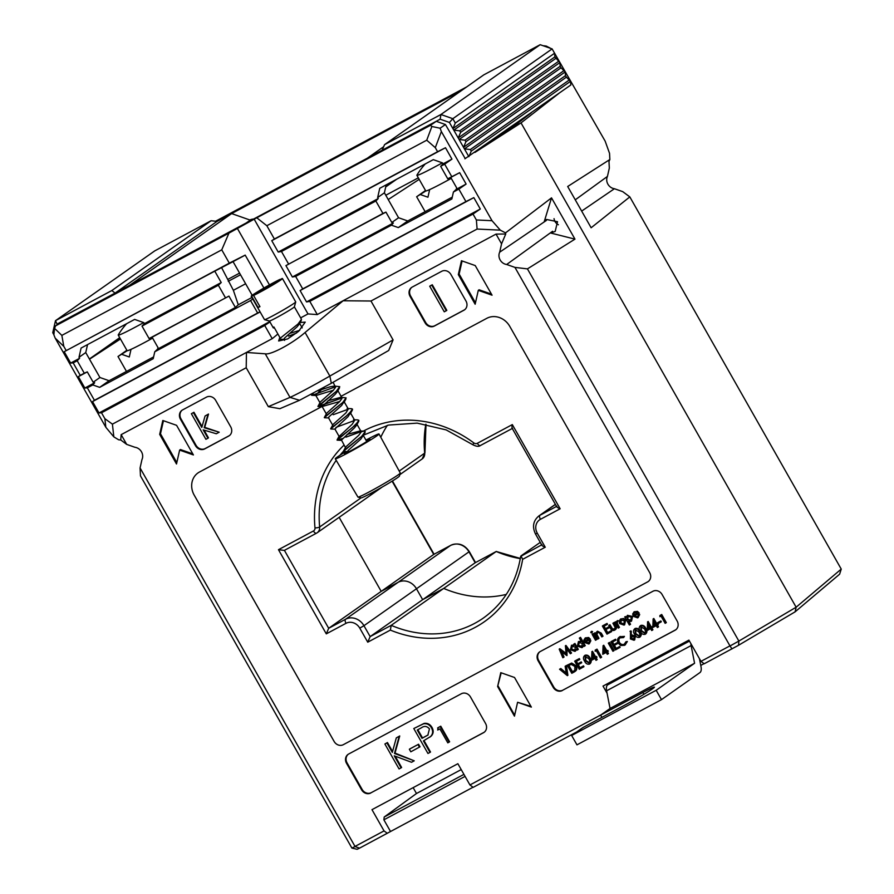 <?xml version="1.0" encoding="UTF-8"?>
<svg xmlns="http://www.w3.org/2000/svg" width="894" height="894" viewBox="0 0 894 894"><rect width="100%" height="100%" fill="white"/><g stroke="black" fill="none" stroke-linecap="round" stroke-linejoin="round"><path stroke-width="1.34" d="M361.12 431.623L345.956 437.155L358.226 432.484L363.892 431.132L365.233 431.545L361.791 436.238L344.034 450.431L343.698 451.448L348.034 451.604M365.233 431.545L361.791 436.227L343.441 451.336M358.852 420.325L355.421 425.008L337.072 440.127L341.653 440.384L345.509 447.693M350.303 412.592L354.672 420.225L353.521 419.744L357.823 419.912L358.852 420.314L358.785 421.175L352.404 427.578L337.653 439.2L337.072 440.116L337.664 440.183L342.313 438.596M343.933 401.372L348.291 408.994L347.151 408.524L351.454 408.681L352.482 409.094L352.415 409.966L346.034 416.369L331.283 427.991L330.948 428.997L335.284 429.165M335.921 427.388L354.739 420.403L335.943 427.377M352.482 409.094L349.04 413.777L330.702 428.897M327.908 400.78L340.77 397.305L346.101 397.875L342.67 402.557L324.913 416.76L324.567 417.777L328.903 417.934M346.101 397.875L342.659 402.557L324.321 417.666M317.929 390.79L330.031 386.811L334.401 386.074L339.731 386.655L336.289 391.337L318.197 406.546L341.989 397.953L317.94 406.446L320.343 401.954L333.183 390.454L335.552 387.314L333.116 382.274M339.72 386.644L336.289 391.337L317.985 406.167M311.615 394.947L313.269 393.315L312.162 395.293L335.608 386.733L312.162 395.282L311.559 395.215L312.185 393.896M333.205 414.704L348.358 409.173L333.205 414.693M288.572 336.133L296.64 332.959L288.572 336.133M269.396 320.991A14.36 0.715 -29.6 0 0 269.429 321.013A14.36 0.715 -29.6 0 0 286.706 311.917A14.36 0.715 -29.6 0 0 294.372 306.843L295.724 301.96A17.947 0.894 -29.6 0 0 295.713 301.915L282.437 278.526A17.947 0.894 -29.6 0 0 282.012 278.559L253.572 295.433A17.947 0.894 -29.6 0 0 272.849 284.929A17.947 0.894 -29.6 0 0 282.437 278.526M280.235 279.61L280.079 279.353A17.947 0.894 -29.6 0 0 260.802 289.857A17.947 0.894 -29.6 0 0 251.214 296.26L264.501 319.639A17.947 0.894 -29.6 0 0 264.546 319.672A17.947 0.894 -29.6 0 0 286.136 308.307A17.947 0.894 -29.6 0 0 295.724 301.96M259.796 306.396L258.02 307.458A17.947 0.894 -29.6 0 0 259.953 306.664L253.572 295.433M258.02 307.458L251.639 296.227A17.947 0.894 -29.6 0 1 251.214 296.26M294.372 306.821L301.468 319.303L298.037 323.997L280.269 338.189L273.899 326.969L273.307 327.886L274.492 328.009M280.079 279.353L251.639 296.227M280.18 338.021L279.934 339.206L284.27 339.362M299.3 322.801L299.211 324.209L297.054 326.858L284.225 338.357L284.56 340.402M324.153 387.348L316.096 394.477L316.152 395.483L333.406 390.242M337.552 390.153L337.463 391.55L335.317 394.209L322.131 406.546L339.787 401.462M344.045 401.518L341.687 405.429L328.858 416.928L328.5 417.777L332.747 425.253M350.426 412.749L348.068 416.66L334.881 428.997L339.128 436.473L352.314 424.136L354.672 420.225M356.684 423.823L356.594 425.22L354.449 427.88L341.262 440.217M363.053 435.043L366.763 441.513M365.054 432.629L360.818 439.099L347.978 450.598L348.034 452.152M289.656 333.44L299.792 330.277M340.77 397.305L341.933 398.534L339.564 401.685L326.723 413.173L324.366 417.397M348.291 408.994L345.944 412.905L333.104 424.404L330.735 428.617M347.04 434.462L359.902 430.975L361.064 432.204L358.695 435.356L345.855 446.844L343.486 451.068M131.753 349.018L133.899 348.001M126.87 350.269L118.008 356.505L126.479 371.423M127.194 350.705L118.008 356.505M121.953 354.393L129.295 356.974L130.96 349.576M400.3 473.105L399.417 476.066A22.127 1.095 150.4 0 1 371.882 492.773A22.127 1.095 150.4 0 1 360.997 497.891L358.002 497.131A24.35 1.207 -29.6 0 0 369.982 491.488A24.35 1.207 -29.6 0 0 400.3 473.105A24.35 1.207 -29.6 0 0 400.288 473.038L379.011 433.992A25.133 1.24 -29.6 0 0 366.585 439.77A25.133 1.24 -29.6 0 0 365.959 440.105M345.933 451.526A25.133 1.24 -29.6 0 0 335.306 458.812L357.946 497.086A24.35 1.207 -29.6 0 0 358.002 497.131M335.306 458.812A25.133 1.24 -29.6 0 0 347.721 453.034A25.133 1.24 -29.6 0 0 379.011 433.992M347.107 451.571A14.717 0.726 -29.6 0 0 344.358 453.671A14.717 0.726 -29.6 0 0 351.633 450.285A14.717 0.726 -29.6 0 0 369.948 439.133A14.717 0.726 -29.6 0 0 366.272 440.653M442.34 162.831A35.905 1.777 150.4 0 1 416.883 175.291A35.905 1.777 150.4 0 1 416.928 175.09A73.71 73.71 0 0 1 425.253 163.948M451.269 178.375A35.905 1.777 150.4 0 1 425.734 190.88L416.883 175.291M643.892 694.303L642.875 692.515A23.333 1.151 -29.6 0 1 654.408 687.151A23.333 1.151 -29.6 0 1 625.364 704.83L583.1 727.437L571.657 735.494L576.965 744.847L661.493 699.633L699.89 672.623A10.773 4.906 61.9 0 0 701.008 666.656L699.454 658.688M615.217 679.552L607.719 684.826L689.464 641.099M571.657 735.494L656.174 690.28L661.493 699.633M690.883 643.613A10.773 4.906 61.9 0 0 691.118 645.569L606.601 690.794L610.054 708.484L694.582 663.27L656.174 690.28M610.054 708.484L600.612 715.122L642.875 692.515M691.118 645.569L694.582 663.27M601.897 717.39L600.612 715.122M606.601 690.794A10.773 4.906 -118.1 0 1 607.719 684.826M550.626 233.01L555.185 231.423L557.51 221.712L546.446 219.455L544.211 221.712L546.413 220.427L499.679 252.186A8.437 7.498 -125.1 0 0 500.148 259.953A8.437 7.498 -125.1 0 0 506.674 264.49L552.581 231.278L550.626 233.01L574.965 239.134L551.52 197.865L505.523 232.887L505.747 234.005L501.568 243.838L499.679 252.186M558.415 224.763A7.186 6.381 54.9 0 1 555.018 221.544A7.186 6.381 54.9 0 1 554.045 218.65A7.186 6.381 -125.1 0 0 555.018 221.544A7.186 6.381 -125.1 0 0 558.415 224.763M140.067 467.942L355.074 846.54L351.901 848.071L140.47 475.876L140.067 467.942L141.956 459.594A8.437 7.498 -125.1 0 0 141.487 451.816A8.437 7.498 -125.1 0 0 134.96 447.291L126.68 444.385L120.735 439.96L121.159 434.652L246.208 367.747L268.312 406.647L290.002 397.383C297.97 393.785 311.257 386.677 329.852 376.072L393.081 339.899L388.7 350.482L331.328 383.291L299.546 400.288L279.867 408.692L268.312 406.647M299.546 322.544L305.234 322.108L298.585 331.361L287.622 338.938L278.637 340.983L279.822 337.384M660.364 615.24L661.728 614.513L666.332 622.626L665.136 623.353L661.001 616.078L659.873 616.681L660.364 615.24M658.029 622.459L660.845 620.95L661.314 621.777L657.962 623.666L658.029 622.459M653.134 618.927L653.816 618.48L657.001 624.09L657.85 623.632L658.319 624.47L656.934 625.297L657.995 627.175L657.336 627.521L656.274 625.655L652.799 627.51L653.134 618.927L656.464 624.47L657.302 624.012L657.783 624.85M657.515 624.995L658.532 626.795L657.995 627.175M640.406 625.722L640.853 625.409C643.032 624.94 644.675 625.912 645.814 628.314C647.301 630.527 647.267 632.404 645.703 633.924M629.979 631.32L630.739 631.488L630.661 635.79L631.376 635.31L634.919 636.55L634.036 640.26L630.415 638.975L630.516 630.941L631.276 631.108L631.198 635.399L631.913 634.93L635.455 636.17L634.572 639.88M595.661 649.849L597.013 649.133L601.617 657.235L600.422 657.962L596.298 650.687L595.169 651.29L595.661 649.849M591.817 651.737L592.487 651.279L595.672 656.9L596.521 656.442L596.991 657.269L595.605 658.107L596.667 659.973L596.007 660.331L594.946 658.453L591.47 660.32L591.951 651.659L595.136 657.269L595.974 656.822L596.454 657.649M596.186 657.794L597.203 659.593L596.667 659.973M575.233 660.789L579.357 658.576L579.837 659.403L575.814 661.638L577.233 664.141L581.245 661.895L581.726 662.733L577.714 664.968L579.48 668.086L583.491 665.851L583.961 666.678L579.29 669.271L574.686 661.169L575.233 660.789M576.395 661.336L577.77 663.761M578.284 664.655L580.016 667.706M567.176 665.181L571.143 663.437L575.546 666.119C576.887 668.801 576.395 670.791 574.049 672.076L571.78 673.294L567.176 665.181L571.691 663.057L576.082 665.739C577.435 668.433 576.932 670.411 574.596 671.696M574.049 672.076L575.054 671.428M624.738 616.916L625.398 616.558L626.012 617.653L627.499 615.295L632.047 616.838L631.008 621.419L628.147 621.408L630.002 624.66L629.342 625.018L624.738 616.916L626.225 616.681M627.443 615.329L632.583 616.458L631.544 621.039M631.008 621.419L631.577 621.017M629.074 621.71L630.538 624.291L630.002 624.66M614.882 622.19L615.53 621.833L616.033 622.705L617.463 620.928L616.726 623.677L618.894 627.756L618.246 628.113L614.882 622.19L616.201 621.688M617.072 620.827L618.011 620.548L617.463 621.755M617.609 621.442L617.273 623.297L619.441 627.376L618.894 627.756M608.769 625.454L609.429 625.096L611.876 629.175L614.189 629.465L615.173 627.487L612.904 623.241L613.563 622.894L615.195 625.778C616.391 627.655 616.189 629.13 614.591 630.192C612.792 630.941 611.384 630.304 610.379 628.281L608.769 625.454L609.965 624.716L612.424 628.795L614.726 629.085M612.904 623.241L614.1 622.515L615.742 625.398C616.927 627.275 616.726 628.75 615.139 629.812M614.591 630.192L615.217 629.767M602.902 625.655L607.037 623.442L607.507 624.269L603.495 626.515L604.914 629.007L608.926 626.772L609.395 627.599L605.383 629.834L607.16 632.952L611.172 630.717L611.641 631.544L606.97 634.137L602.366 626.035L602.902 625.655M604.076 626.202L605.45 628.627M605.964 629.532L607.696 632.572M594.398 633.142L595.058 632.784L595.672 633.857L597.036 631.589L600.746 633.522L602.467 636.55L601.807 636.897L599.382 632.807L597.337 632.382L596.41 634.919L598.421 638.707L597.773 639.065L594.398 633.142L595.873 632.896M597.281 631.399L596.734 631.779L597.572 631.209L601.282 633.142L603.003 636.17L602.467 636.55M597.874 632.002L596.946 634.55L598.969 638.327L598.421 638.707M592.688 633.969L593.348 633.611L596.711 639.534L595.516 640.272L592.152 634.349L592.688 633.969M591.347 632.248L591.593 631.298L592.566 631.6L591.761 632.918L590.811 632.628L591.593 631.298L591.347 632.248M589.548 641.02L590.319 641.043L588.777 644.004L584.352 642.395L583.849 640.093L585.313 637.869L588.129 637.88L589.884 639.623L585.089 642.183L588.286 643.322L589.548 641.02L590.867 640.663L589.325 643.624M588.777 644.004L589.403 643.579M585.257 637.903L588.665 637.5L590.42 639.244L589.884 639.623M585.626 641.803L588.822 642.942M573.747 644.194L574.943 643.456L578.306 649.379L577.111 650.117L576.529 649.089L574.976 651.391L570.439 649.804L571.512 645.244L574.361 645.289L573.747 644.194L574.395 643.836L577.77 649.759M577.066 648.709L575.524 651.011M574.976 651.391L575.58 650.977M571.467 645.278L574.898 644.909M539.898 651.737A7.186 6.381 -125.1 0 0 538.657 660.431L553.71 686.927A7.186 6.381 -125.1 0 0 562.885 690.146L675.585 629.868A7.186 6.381 -125.1 0 0 675.898 629.689M559.197 649.122L566.092 654.106L565.421 645.792L570.998 653.38L570.338 653.737L566.327 648.273L566.852 655.604L560.873 651.178L563.499 657.392L562.829 657.749L559.197 649.122L559.823 648.698L566.014 653.279M565.332 645.848L565.969 645.412L571.545 653L570.998 653.38M566.986 649.167L566.997 655.525M561.89 651.927L564.036 657.023L563.499 657.392M579.334 638.081L580.53 637.355L585.257 645.669L584.061 646.396L583.469 645.367L581.927 647.669L577.39 646.083L578.463 641.523L581.346 641.624L579.334 638.081L579.994 637.735L584.71 646.049M584.017 644.987L582.463 647.29M581.927 647.669L582.53 647.256M578.418 641.557L581.882 641.244M620.548 619.017L623.721 618.503L625.655 620.212L624.615 624.738M624.079 625.118L619.576 623.554L619.117 621.062L620.592 618.994L623.185 618.883L625.118 620.592L624.683 624.705M638.383 614.893L639.165 614.927L637.612 617.877L633.187 616.268L632.684 613.966L634.148 611.742L636.964 611.753L638.718 613.496L633.924 616.055L637.12 617.195L638.383 614.893L639.702 614.547L638.16 617.497M637.612 617.877L638.249 617.452M634.092 611.775L637.511 611.373L639.255 613.116L638.718 613.496M634.472 615.675L637.657 616.815M559.566 669.248L560.27 668.88L566.349 673.953L565.153 666.265L565.857 665.885L567.366 675.652L559.566 669.248L560.817 668.5L566.193 673.003M565.153 666.265L566.405 665.505L567.902 675.272L567.366 675.652M584.71 655.514L585.168 655.201C587.336 654.732 588.99 655.704 590.118 658.107C591.616 660.32 591.571 662.186 590.006 663.717M603.081 645.703L603.752 645.256L606.948 650.866L607.786 650.419L608.255 651.245L606.881 652.072L607.942 653.95L607.283 654.296L606.221 652.43L602.746 654.285L603.081 645.703L606.4 651.245L607.249 650.798L607.719 651.625M607.451 651.771L608.479 653.57L607.942 653.95M608.848 642.797L609.507 642.451L614.111 650.553L613.575 650.933L612.915 651.279L608.311 643.177L608.848 642.797M611.384 641.445L615.519 639.232L615.988 640.059L611.977 642.305L613.396 644.798L617.408 642.562L617.877 643.389L613.865 645.624L615.642 648.742L619.654 646.507L620.123 647.334L615.452 649.927L610.848 641.825L611.384 641.445M612.558 641.993L613.932 644.418M614.446 645.323L616.178 648.362M619.508 636.93L624.437 636.394L623.599 637.578L619.81 637.869M620.715 637.266C618.838 638.472 618.402 640.193 619.419 642.44C620.861 644.496 622.604 645.043 624.649 644.105L624.772 644.026M620.168 637.645C618.29 638.852 617.866 640.573 618.883 642.82C620.313 644.876 622.056 645.423 624.113 644.485L625.968 641.736L627.353 641.523L625.129 644.932M625.968 641.736L626.817 641.903L625.353 644.809M634.774 628.739L635.221 628.415C637.388 627.957 639.042 628.918 640.171 631.332C641.668 633.544 641.635 635.41 640.059 636.941M647.502 621.945L648.172 621.486L651.368 627.107L652.207 626.649L652.687 627.487L651.301 628.314L652.363 630.181L651.704 630.538L650.642 628.661L647.167 630.527L647.636 621.866L650.821 627.487L651.67 627.029L652.139 627.856M651.871 628.001L652.899 629.801L652.363 630.181M245.213 255.136L233.055 261.629L252.197 295.322M300.652 317.862L308.005 313.928L254.175 219.175L430.472 125.316L436.261 121.316L60.569 322.287L55.573 325.863L228.942 233.122L221.757 249.839L229.3 263.127L64.212 351.7L70.671 363.076L73.185 362.897L77.208 360.751L84.293 373.223L87.288 371.87L93.177 382.241L94.675 382.766L92.786 384.934L99.67 387.359L153.198 358.717L154.763 351.778L157.646 349.073L157.981 347.576L152.092 337.206L149.086 338.558L142.001 326.087L144.392 323.65L143.811 322.633L134.636 319.415L81.108 348.045L79.007 357.298L79.588 358.304L77.208 360.751M436.261 121.316L445.435 124.534L440.105 128.222L441.368 131.552L435.3 147.666L437.591 151.701L274.38 239.011L266.837 225.724L426.74 140.19L431.891 126.49L430.472 125.316M465.249 158.629L445.435 124.534M153.6 356.918L109.09 380.721L99.916 377.503L85.746 352.56L87.545 344.603M452.252 197.149L407.742 220.963L398.568 217.745L384.398 192.802L386.197 184.846M387.415 425.32A109.504 97.301 -125.1 0 0 380.777 437.244A109.504 97.301 54.9 0 1 387.415 425.32M371.893 492.762A7.186 6.381 54.9 0 1 369.669 495.857A7.186 6.381 -125.1 0 0 371.893 492.762M339.139 517.324L381.202 591.37L398.109 582.318A14.36 12.762 54.9 0 1 416.459 588.766L422.661 599.673L443.715 588.42A109.504 97.301 -125.1 0 0 506.295 594.398A109.504 97.301 54.9 0 1 443.715 588.42L422.661 599.673L416.459 588.766A14.36 12.762 -125.1 0 0 398.109 582.318L381.202 591.37L339.139 517.324M385.783 195.25L418.325 177.839L385.783 195.25M489.431 142.224L511.614 127.931L521.023 122.903L474.938 152.416M795.615 609.529L796.141 607.216L521.023 122.903L796.141 607.216L795.101 611.842L738.556 645.267L704.193 663.773L700.974 661.359L729.951 645.859L514.955 267.395L527.438 268.882L738.869 641.065L796.141 607.205L841.243 569.087L629.812 196.892L591.135 227.769L567.69 186.5L609.853 159.523L608.982 161.412L609.328 168.072L607.439 176.42L575.255 199.831M419.185 179.359L388.231 199.541M109.09 380.721L99.67 387.359M99.916 377.503L93.177 382.241M85.746 352.56L79.007 357.298M120.466 338.994L89.512 359.187M103.559 349.029L120.019 338.211M456.633 187.818L450.744 177.448L447.738 178.8L440.653 166.329L443.033 163.881L442.463 162.876L433.288 159.646L379.749 188.288L377.659 197.54L378.24 198.546L375.849 200.994L382.934 213.465L385.94 212.113L391.829 222.483L393.326 223.008L391.427 225.176L398.311 227.59L451.85 198.96L453.414 192.02L456.286 189.316L456.633 187.818M407.742 220.963L398.311 227.59M398.568 217.745L391.829 222.483M384.398 192.802L377.659 197.54M162.82 420.493L159.68 434.372L176.498 463.986L179.638 450.107L193.406 454.945L176.576 425.32L162.82 420.493M461.46 260.735L458.32 274.603L475.15 304.228L478.29 290.349L492.058 295.188L475.228 265.563L461.46 260.735M182.532 409.944A7.186 6.381 -125.1 0 0 181.951 410.301A7.186 6.381 -125.1 0 0 180.443 419.197L195.495 445.693A7.186 6.381 -125.1 0 0 204.681 448.911L228.629 436.104A7.186 6.381 -125.1 0 0 229.21 435.747A7.186 6.381 -125.1 0 0 230.719 426.851L215.666 400.356A7.186 6.381 -125.1 0 0 206.48 397.126L182.532 409.944M412.156 287.108A7.186 6.381 -125.1 0 0 411.575 287.466A7.186 6.381 -125.1 0 0 410.067 296.361L425.119 322.857A7.186 6.381 -125.1 0 0 434.294 326.087L463.885 310.252A7.186 6.381 -125.1 0 0 464.467 309.894A7.186 6.381 -125.1 0 0 465.975 301.01L450.922 274.503A7.186 6.381 -125.1 0 0 441.737 271.284L412.156 287.108M321.639 406.681L199.44 472.043A17.947 15.947 -125.1 0 0 197.976 472.948A17.947 15.947 -125.1 0 0 194.21 495.164L334.132 741.472A7.186 6.381 -125.1 0 0 343.307 744.691L647.591 581.916A7.186 6.381 -125.1 0 0 648.184 581.558A7.186 6.381 -125.1 0 0 649.692 572.663L509.77 326.366A17.947 15.947 -125.1 0 0 486.828 318.309L341.072 396.277M500.763 672.657L497.623 686.536L514.452 716.15L517.592 702.282L531.36 707.109L514.531 677.484L500.763 672.657M371.301 792.643L483.464 732.734A7.186 6.381 54.9 0 0 484.045 732.365A7.186 6.381 54.9 0 0 485.554 723.481L470.501 696.985A7.186 6.381 54.9 0 0 461.326 693.755L348.626 754.044A7.186 6.381 54.9 0 0 348.034 754.402A7.186 6.381 54.9 0 0 346.537 763.297L361.589 789.793L362.126 789.413A7.186 6.381 -125.1 0 0 371.301 792.643L484 732.354A7.186 6.381 -125.1 0 0 484.313 732.175M370.764 793.012A7.186 6.381 54.9 0 1 361.589 789.793M538.657 660.431L538.121 660.811L553.174 687.307L553.71 686.927M538.121 660.811A7.186 6.381 54.9 0 1 539.618 651.916A7.186 6.381 54.9 0 1 540.211 651.558L652.911 591.269A7.186 6.381 54.9 0 1 662.085 594.488L677.138 620.995A7.186 6.381 54.9 0 1 675.64 629.879A7.186 6.381 54.9 0 1 675.048 630.248L675.585 629.868M562.885 690.146L675.048 630.248M562.348 690.526A7.186 6.381 54.9 0 1 553.174 687.307M355.063 846.406L384.04 830.906L371.982 809.662L457.873 763.711L469.942 784.954L601.07 714.809M607.082 693.252L603.014 686.078L688.905 640.126L700.974 661.359M506.674 264.49L514.955 267.395M501.568 243.838L496.036 234.105L505.747 234.005M393.081 339.899L370.976 301.01L496.036 234.105M121.159 434.652L126.68 444.385M355.074 846.54L359.533 848.149L473.015 787.245M359.533 848.149L357.131 849.3L351.901 848.071M704.047 663.661L700.762 665.415M576.518 732.063L473.161 787.357L469.942 784.954M387.314 833.286L384.04 830.906M465.07 776.383L383.884 819.82L384.208 817.015L416.481 793.514L461.215 769.589M384.208 817.015L463.93 774.372M729.951 645.859L731.974 648.91M438.161 727.604L440.764 726.207L449.615 741.796L447.816 742.858L439.87 728.867L437.702 730.029L438.161 727.604M413.788 728.532L423.555 723.805C426.896 723.268 429.533 724.598 431.456 727.805C433.266 731.191 432.964 734.097 430.562 736.544L423.443 740.88L429.98 752.402L427.958 753.474L413.788 728.532L424.091 723.425C427.433 722.888 430.07 724.218 431.992 727.425C433.813 730.811 433.512 733.717 431.098 736.164L429.746 737.204M424.013 740.578L430.517 752.022L429.98 752.402M348.314 754.223A7.186 6.381 -125.1 0 0 347.073 762.917L362.126 789.413M384.889 743.998L386.912 742.914L392.31 752.413L396.31 737.885L399.193 736.343L394.477 753.463L414.235 760.816L411.531 762.269L394.243 755.821L401.082 767.857L399.059 768.941L384.889 743.998L387.448 742.534L392.555 751.519M396.31 737.885L399.73 735.963L395.014 753.083L414.235 760.816M395.204 756.179L401.618 767.477L401.082 767.857M409.888 748.87L418.56 744.233L420.012 746.792L410.804 751.809L409.351 749.25L409.888 748.87M730.174 645.893L738.869 641.065M73.185 362.897L80.259 375.368L78.37 376.642L84.841 388.018L87.344 387.84L94.429 400.311L257.64 313.012L250.555 300.54L252.79 299.021M154.763 351.778L250.555 300.54M87.344 387.84L92.786 384.934M477.105 229.054L476.379 219.969L492.024 220.706L500.305 230.149L477.105 229.054L317.292 314.543L309.805 301.367L306.553 301.937L300.093 290.561L302.72 288.896L465.93 201.586L458.846 189.115L466.12 184.063L459.661 172.676L447.738 178.8M453.414 192.02L458.846 189.115M302.72 288.896L295.635 276.425L391.427 225.176M80.259 375.368L84.293 373.223M149.086 338.558L228.942 296.104L235.401 307.48L238.285 304.776L251.918 297.478M142.001 326.087L218.359 285.242L225.444 297.713M295.635 276.425L292.383 276.995L285.924 265.619L382.934 213.465M288.55 263.953L281.465 251.482L375.849 200.994M440.653 166.329L444.676 164.172L451.761 176.643M55.573 325.863L54.545 328.355L61.854 335.384L63.798 346.391L66.1 350.426M61.854 335.384L221.757 249.839M435.3 147.666L426.74 140.19M94.429 400.311L92.54 401.585L99.01 412.961L101.514 412.782L104.877 418.694L112.409 424.147L113.84 436.887L118.701 439.814L120.735 439.96M112.409 424.147L272.212 338.658L246.453 352.471L246.208 367.747M500.305 230.149L505.523 232.887M317.292 314.543L343.117 300.764L370.976 301.01M101.514 412.782L264.725 325.483L272.212 338.658M309.805 301.367L473.015 214.057L476.379 219.969M257.114 218.058L266.837 225.724M308.005 313.928L317.292 314.587M272.29 338.658L277.889 333.987M246.453 352.471L265.25 353.8C270.569 355.253 292.483 343.531 305.089 332.49L343.117 300.764M574.965 239.134L527.438 268.882M492.024 220.706L441.368 131.552M113.84 436.887L105.838 427.287L104.877 418.694M63.798 346.391L55.193 338.133L105.838 427.287M55.193 338.133L53.875 334.837L54.545 328.355M316.409 533.237L284.404 550.346L328.69 628.292L433.724 554.436L392.097 481.173M363.355 431.109A113.091 100.497 54.9 0 1 473.842 442.921A3.587 3.185 -125.1 0 0 477.34 443.301L512.318 424.594L560.147 508.775L540.423 519.325A10.773 9.566 -125.1 0 0 537.283 533.193L545.251 547.229L522.655 559.32A113.091 100.497 54.9 0 1 390.354 630.091L367.747 642.183L370.15 636.606L475.183 562.751L468.981 551.833L363.947 625.699L370.15 636.606L391.203 625.342L496.237 551.486L475.329 562.672M522.655 559.32L520.956 555.934L540.244 542.367M219.578 237.905L204.793 245.816L219.578 237.905M254.175 219.175L228.942 233.122M501.188 672.802L497.623 686.536M517.592 702.282L530.958 706.394M498.17 686.156L514.665 715.2M197.987 472.937A17.947 15.947 -125.1 0 0 194.221 495.153L334.144 741.461A7.186 6.381 -125.1 0 0 343.33 744.68L647.614 581.905A7.186 6.381 -125.1 0 0 648.195 581.547M411.843 287.287A7.186 6.381 -125.1 0 0 410.603 295.981L425.656 322.477A7.186 6.381 -125.1 0 0 434.842 325.707L464.422 309.872A7.186 6.381 -125.1 0 0 464.735 309.693M430.26 285.845L432.283 284.773L446.821 310.352L446.285 310.732L444.262 311.805L429.723 286.225L430.26 285.845M182.22 410.123A7.186 6.381 -125.1 0 0 180.979 418.817L196.043 445.313A7.186 6.381 -125.1 0 0 205.218 448.531L229.166 435.724A7.186 6.381 -125.1 0 0 229.479 435.546M191.372 413.732L193.395 412.648L201.798 427.433L205.072 415.989L207.978 414.436L204.19 427.723L219.198 432.204L216.303 433.758L203.161 429.835L207.933 438.228L205.911 439.312L191.372 413.732L193.942 412.268L202.055 426.55M205.072 415.989L208.514 414.056L204.726 427.343L219.198 432.204M204.067 430.103L208.47 437.848L207.933 438.228M462.097 260.959L459.136 274.045L458.32 274.603M478.29 290.349L479.095 289.779L491.454 294.115M459.136 274.045L475.474 302.809M163.446 420.716L160.484 433.802L159.68 434.372M179.638 450.107L180.454 449.548L192.802 453.884M160.484 433.802L176.822 462.567M473.015 214.057L480.29 209.006L473.831 197.619L465.93 201.586M444.676 164.172L451.951 159.121L445.491 147.733L437.591 151.701M431.891 126.49L440.105 128.222M738.857 641.076L738.556 645.267M263.909 288.047L245.191 255.103L229.3 263.127M64.212 351.7L214.772 271.161L221.231 282.538L218.359 285.242M233.055 261.629L214.772 271.161M157.646 349.073L235.401 307.48M238.285 304.776L233.368 290.304L221.656 267.731M281.465 251.482L278.213 252.052L271.754 240.676L274.38 239.011M257.64 313.012L260.042 311.794M269.932 321.941L264.725 325.483M269.463 284.895L237.268 228.216M278.213 252.052L378.24 198.546M271.754 240.676L445.491 147.733M443.033 163.881L451.951 159.121M144.392 323.65L221.231 282.538M70.671 363.076L79.588 358.304M292.383 276.995L393.326 223.008M285.924 265.619L385.94 212.113M152.092 337.206L228.942 296.104M84.841 388.018L94.675 382.766M78.37 376.642L87.288 371.87M450.744 177.448L459.661 172.676M456.286 189.316L466.12 184.063M99.01 412.961L269.753 321.628M92.54 401.585L260.12 311.939M300.093 290.561L473.831 197.619M306.553 301.937L480.29 209.006M544.211 221.712L551.52 197.865M512.318 424.594C511.77 427.321 511.871 428.55 512.62 428.271M560.147 508.775C557.465 507.736 556.381 506.887 556.895 506.216M450.799 545.306A3.587 1.632 61.9 0 0 450.71 545.351C458.164 542.323 464.355 544.401 469.283 551.564L468.981 551.833A14.36 12.762 -125.1 0 0 450.632 545.396L345.587 619.251L328.69 628.292L326.299 633.868L278.47 549.687L284.326 550.402L316.487 533.193A3.587 1.632 -118.1 0 1 313.448 530.98A3.587 3.185 -125.1 0 0 314.99 527.896A113.091 100.497 54.9 0 1 344.034 445.111M545.251 547.229C542.569 546.2 541.485 545.34 542.01 544.669M390.354 630.091L391.203 625.342A109.504 97.301 -125.1 0 0 483.643 617.855C503.937 603.159 516.285 582.676 520.677 556.381L541.663 544.859M429.723 286.225L432.283 284.773M431.746 285.141L446.285 310.732M409.351 749.25L418.56 744.233M418.023 744.613L419.476 747.172M417.263 730.018L421.99 738.332L427.857 735.125L429.444 728.901C426.997 726.04 424.304 725.682 421.387 727.805L417.263 730.018M417.844 729.705L422.527 737.952L428.114 734.935M437.624 727.984L440.764 726.207M440.228 726.587L449.079 742.176M383.884 819.82L390.466 831.409M413.151 787.648L416.481 793.514M228.171 279.207L239.57 273.106M240.508 274.749L228.261 281.297M245.626 283.756L233.368 290.304M571.937 645.971L571.098 649.457L574.585 650.642L575.434 647.167L571.668 646.139M572.473 645.591L571.635 649.078L575.133 650.273M578.887 642.25L578.049 645.736L581.536 646.932L582.385 643.445L578.619 642.417M579.424 641.87L578.586 645.356L582.083 646.552M585.76 638.573L584.698 639.869L584.743 641.423L588.811 639.244L585.503 638.729M584.743 641.423L588.755 639.188M586.296 638.193L585.235 639.489L585.291 641.043M590.811 632.628L591.057 631.678L592.029 631.969L591.761 632.918M592.152 634.349L593.348 633.611M592.811 633.991L596.175 639.914M607.16 632.952L611.172 630.717M610.636 631.097L611.105 631.924M604.914 629.007L608.926 626.772M608.389 627.152L608.859 627.979M602.366 626.035L607.037 623.442M606.501 623.822L606.97 624.649M621.006 619.721L620.235 623.207L623.666 624.392L624.459 620.95L620.771 619.866M621.542 619.341L620.771 622.827L624.202 624.012M627.901 616.033L627.085 619.531L630.572 620.704L631.387 617.206L627.644 616.189M628.448 615.653L627.622 619.151L631.108 620.324M634.595 612.446L633.533 613.742L633.589 615.295L637.645 613.116L634.338 612.602M633.589 615.295L637.59 613.061M635.131 612.066L634.069 613.362L634.125 614.916M571.97 672.109L574.786 670.332L574.887 666.477L571.199 664.41L568.305 665.661L571.97 672.109L575.323 669.952M574.183 670.835L574.786 670.332M568.886 665.348L572.506 671.729M579.48 668.086L583.491 665.851M582.955 666.231L583.424 667.058M577.233 664.141L581.245 661.895M580.709 662.275L581.178 663.113M574.686 661.169L579.357 658.576M578.82 658.956L579.29 659.783M589.47 664.097C587.313 664.544 585.693 663.56 584.598 661.147C583.078 658.967 583.089 657.112 584.631 655.581C586.799 655.112 588.453 656.073 589.582 658.487C591.068 660.7 591.035 662.566 589.47 664.097L590.241 663.583M589.325 663.046L589.805 661.024L588.923 658.833L585.123 656.397L585.257 660.8L589.202 663.147M585.659 656.017L585.793 660.42L589.559 662.879M592.297 658.789L594.476 657.626L592.476 654.106L592.297 658.789L594.432 657.559M592.968 654.967L592.834 658.42M595.125 650.229L597.013 649.133M596.477 649.513L601.081 657.615M603.562 652.765L605.752 651.592L603.752 648.072L603.562 652.765L605.707 651.525M604.232 648.943L604.098 652.385M608.311 643.177L609.507 642.451M608.97 642.831L613.575 650.933M615.642 648.742L619.654 646.507M619.117 646.887L619.587 647.714M613.396 644.798L617.408 642.562M616.871 642.942L617.341 643.769M610.848 641.825L615.519 639.232M614.983 639.612L615.452 640.439M624.593 645.312L620.76 645.513L618.19 643.11C616.927 640.361 617.452 638.26 619.743 636.796L620.28 636.416M619.765 636.729L624.437 636.394M623.9 636.774L623.599 637.578M634.863 639.702L634.036 640.26M631.712 636.215L631.086 638.651L633.6 639.411L634.282 636.941L631.488 636.349M632.248 635.835L631.633 638.271L634.137 639.031M639.523 637.321C637.377 637.768 635.746 636.785 634.662 634.371C633.131 632.192 633.142 630.326 634.684 628.795C636.852 628.326 638.506 629.298 639.635 631.712C641.132 633.924 641.099 635.79 639.523 637.321L640.294 636.807M639.378 636.26L639.858 634.248L638.975 632.058L635.176 629.622L635.31 634.014L639.255 636.36M635.712 629.242L635.857 633.645L639.612 636.103M645.155 634.304C643.009 634.751 641.389 633.768 640.294 631.354C638.774 629.175 638.774 627.32 640.316 625.789C642.484 625.319 644.138 626.292 645.267 628.694C646.764 630.907 646.731 632.773 645.155 634.304L645.926 633.79M645.01 633.254L645.49 631.231L644.608 629.041L640.819 626.605L640.953 631.008L644.887 633.354M641.356 626.225L641.49 630.628L645.244 633.086M647.982 629.007L650.173 627.834L648.172 624.314L647.982 629.007L650.128 627.767M648.653 625.174L648.519 628.627M653.615 625.99L655.805 624.817L653.805 621.296L653.615 625.99L655.76 624.75M654.296 622.157L654.162 625.61M657.492 622.827L660.845 620.95M660.308 621.33L660.778 622.157M659.828 615.62L661.728 614.513M661.18 614.893L665.795 622.995M430.394 189.26L432.551 188.243M425.522 190.511L416.649 196.747L425.131 211.666M425.846 190.947L416.649 196.747M420.593 194.635L427.935 197.216L429.612 189.819M629.812 196.892L622.705 191.629L614.424 188.723A8.437 7.498 54.9 0 1 607.909 184.186A8.437 7.498 54.9 0 1 607.439 176.42M253.516 219.075A10.829 9.622 -125.1 0 0 249.873 219.991M216.985 221.399L461.215 90.741M369.088 496.215A7.186 6.381 -125.1 0 0 369.669 495.857L317.158 532.79A7.186 6.381 54.9 0 1 316.565 533.148A3.587 1.632 -118.1 0 1 316.487 533.193L317.158 532.79A7.186 6.381 54.9 0 0 319.65 527.002L361.031 497.902M559.029 93.289L521.023 122.903L511.614 127.931L531.315 112.778M841.243 569.087L839.611 574.205L795.101 611.842M466.601 86.953L215.577 221.231M543.619 45.75L546.256 46.075L550.849 48.444M552.347 49.304L605.16 141.151L609.54 153.343L609.853 159.523M379.615 133.709L394.41 125.797L379.816 134.066M581.659 211.096L614.424 188.723M433.869 554.358L450.632 545.396A3.587 1.632 61.9 0 1 450.71 545.351L433.791 554.392M520.342 558.437L496.237 551.486A109.504 97.301 54.9 0 0 520.308 558.627M143.688 322.589A35.905 1.777 150.4 0 1 118.231 335.06A35.905 1.777 150.4 0 1 118.276 334.848A73.71 73.71 0 0 1 126.613 323.706M152.617 338.133A35.905 1.777 150.4 0 1 127.082 350.649L118.231 335.06M460.611 132.379L458.22 137.955L453.794 130.155L459.728 130.826L460.611 132.379L559.879 62.58L554.872 56.903L554.571 53.227L552.112 48.891L452.833 118.69L455.303 123.026L554.571 53.227M459.728 130.826L558.996 61.015M465.919 141.733L565.198 71.933L561.063 67.81L459.103 139.509L465.036 140.179L465.919 141.733L463.528 147.309L458.22 137.955L560.18 66.257L559.879 62.58M465.036 140.179L564.315 70.369M471.261 151.12L570.528 81.309L566.383 77.163L464.422 148.862L470.356 149.533L471.261 151.12L468.858 156.685L463.528 147.309L565.5 75.61L565.198 71.933M470.356 149.533L569.623 79.722M570.528 81.309L570.83 84.986L464.902 158.808M367.557 158.07L382.163 150.214L384.554 144.649L440.91 114.51L540.177 44.7L483.833 74.839L384.554 144.649M383.671 146.705L367.568 158.026M560.18 66.257L561.063 67.81M565.5 75.61L566.383 77.163M455.303 123.026L452.9 128.602L453.794 130.155L555.755 58.456M554.872 56.903L452.9 128.602L449.403 122.433L440.161 119.193L382.163 150.214M552.112 48.891L540.177 44.7M440.161 119.193L440.91 114.51L452.833 118.69L449.403 122.433M246.196 222.986L250.264 220.125L231.635 213.588L217.03 221.399L211.096 220.74L154.751 250.879L55.484 320.689L111.828 290.539L211.096 220.74M111.828 290.539L115.069 293.098L129.675 285.287L231.635 213.588M53.886 334.691L52.757 332.713L55.484 320.689L57.071 324.12L115.069 293.098L217.03 221.399M89.4 358.986L119.718 337.664M57.071 324.12L56.892 324.924M52.757 332.713L54.042 333.138M343.43 451.269A109.504 97.301 -125.1 0 0 340.055 455.191M336.2 460.332A109.504 97.301 -125.1 0 0 319.65 527.002A3.587 0.894 174.6 0 1 314.99 527.896M555.42 504.417L539.998 515.257L556.549 506.406M473.842 442.921A3.587 0.57 -53.3 0 0 473.049 444.854C476.468 446.542 478.916 446.765 480.391 445.525L512.273 428.461L480.458 445.469A3.587 1.632 -118.1 0 1 480.391 445.525A3.587 1.632 -118.1 0 1 477.34 443.301M555.375 504.339L538.825 515.983A14.36 12.762 54.9 0 1 539.998 515.257A3.587 1.632 -118.1 0 0 540.423 519.325M346.012 623.319A3.587 1.632 61.9 0 1 345.587 619.251A14.36 12.762 54.9 0 1 363.947 625.699L359.779 628.147A10.773 9.566 -125.1 0 0 346.012 623.319L326.299 633.868M367.747 642.183L359.779 628.147M278.47 549.687L313.448 530.98M305.089 332.49L329.852 376.072L331.328 383.291M265.25 353.8L290.002 397.383L299.546 400.288M537.283 533.193L535.506 534.02C532.064 526.789 533.17 520.777 538.825 515.983M399.216 471.049L424.684 453.135A109.504 97.301 54.9 0 1 425.812 424.237M422.191 458.924A7.186 6.381 -125.1 0 0 424.684 453.135A3.587 0.894 -5.4 0 0 424.941 452.755L422.191 458.924L399.841 474.647M273.307 327.886L269.407 321.002L264.546 319.672M358.684 421.409L356.594 425.22M352.303 410.178L350.224 414M345.933 398.959L343.844 402.769M318.197 406.546L322.533 406.714M339.552 387.728L337.463 391.55M311.816 395.327L316.152 395.483M301.3 320.387L299.211 324.209M299.412 322.946L302.217 327.886M315.75 395.327L319.996 402.803M337.675 390.298L341.921 397.774M322.131 406.546L326.377 414.023M356.795 423.968L361.042 431.444M337.116 439.848L339.195 436.026M364.204 431.132L359.902 430.975M556.794 506.82L512.117 428.192M473.049 444.854L446.162 429.902L417.185 423.13L388.555 425.063L362.595 435.49M541.898 545.284L535.506 534.02M382.252 487.018L369.669 495.857M434.071 554.246L392.444 480.961M424.941 452.755L426.002 424.27M475.53 562.561L469.283 551.564M496.315 551.442L475.25 562.706M396.701 179.225L385.727 186.947"/></g></svg>
